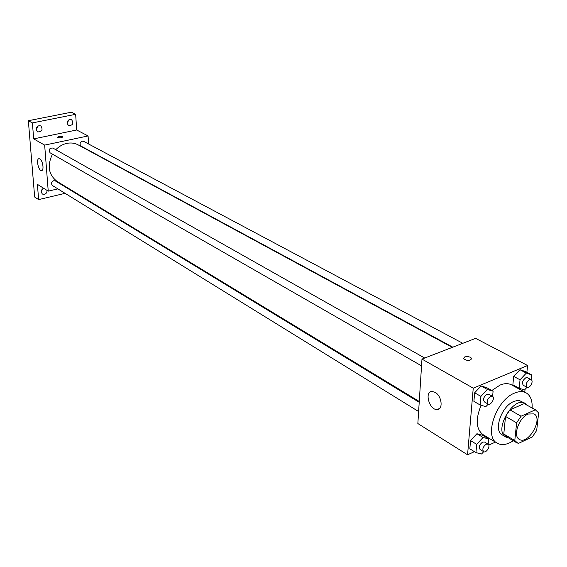 <?xml version="1.0" encoding="UTF-8"?>
<svg xmlns="http://www.w3.org/2000/svg" width="567" height="567" viewBox="0 0 567 567"><rect width="100%" height="100%" fill="white"/><g stroke="black" fill="none" stroke-linecap="round" stroke-linejoin="round"><path stroke-width="0.85" d="M528.125 414.045L533.972 413.875C543.59 418.517 528.203 445.329 519.344 439.361C512.54 436.151 518.911 417.645 528.125 414.045M516.622 422.826L514.786 440.545L518.188 443.514L532.342 436.944L536.68 430.445L538.65 412.904L535.347 409.806L521.059 416.199L516.622 422.826L505.53 416.44L503.787 434.038L514.786 440.545M535.347 409.806L524.184 403.605L509.931 409.877L521.059 416.199M524.184 403.605L536.028 410.132M517.147 443.025L506.168 436.519L503.787 434.038M505.53 416.44L509.931 409.877M527.282 405.27L525.17 403.385C513.411 395.667 493.247 430.792 505.842 437.051L508.542 437.922M505.842 437.051L502.227 434.903C493.148 430.594 501.497 406.149 513.745 401.514L516.785 400.614L519.563 400.649L525.17 403.385M513.298 440.743C507.061 444.826 501.689 445.634 497.188 443.167C483.623 436.668 496.217 399.919 514.602 393.073C519.053 391.216 522.88 391.131 526.084 392.825C530.485 395.468 532.491 400.515 532.115 407.957M491.823 390.514L500.073 385.064C504.502 383.249 508.33 383.186 511.547 384.887L526.084 392.825M497.188 443.167L483.006 434.62C475.997 429.106 475.366 419.325 481.121 405.27M488.159 444.244L488.655 438.922L482.496 435.201L476.904 433.741L470.539 440.566L469.83 448.816L475.947 452.622L481.567 453.99L483.686 451.701M526.863 372.349L527.586 365.502L473.239 388.161L467.569 454.798L474.423 451.672M488.789 445.116L495.402 442.097M524.773 392.109L525.063 389.387M531.64 374.879L525.29 371.52L519.953 369.727L513.709 376.389L512.859 384.809L519.174 388.246L524.532 389.954L526.998 387.304C525.382 384.83 526.211 382.307 529.479 379.741L531.137 379.706L531.64 374.879L526.311 373.093L520.045 379.798L519.174 388.246M492.61 396.411L493.092 391.223L486.791 387.693L481.114 385.943L474.636 392.803L473.899 401.372L480.157 404.994L485.862 406.645L488.251 404.094M467.569 454.798L417.851 423.542L421.976 359.095L475.607 338.357L527.586 365.502M421.976 359.095L473.239 388.161M435.13 392.343C441.884 395.908 443.422 409.898 437.051 409.544C429.247 410.111 424.109 391.202 432.139 391.457L435.13 392.343M464.656 356.948C467.803 356.225 470.156 356.728 471.716 358.457C470.156 361.094 467.428 361.165 463.537 358.67L464.656 356.948C467.803 356.225 470.156 356.728 471.716 358.457C470.156 361.094 467.428 361.165 463.537 358.677L464.656 356.948M55.807 149.709C59.003 146.406 62.675 144.294 66.807 143.373C70.925 142.544 74.716 143.047 78.189 144.883L452.282 347.373M419.268 401.486L57.182 181.483C48.535 174.82 46.962 165.713 52.462 154.16M424.697 358.039L52.809 148.022C49.244 148.1 48.337 149.695 50.094 152.799L421.543 365.857M452.799 347.174L81.145 146.173C79.423 144.231 79.791 142.579 82.265 141.197L83.689 141.381L462.8 343.304M418.623 411.543L52.497 185.558C50.895 183.63 51.314 182.014 53.737 180.696L55.353 180.93L419.211 402.294M88.58 143.99L88.083 135.945L44.658 145.109L48.23 191.143L57.891 188.889M65.503 187.103L66.176 186.947M32.39 122.911L28.35 120.714L71.456 112.202L75.659 114.307L32.39 122.911L33.694 138.887L44.658 145.109M88.083 135.945L76.687 129.992L75.659 114.307M28.35 120.714L34.665 197.032L38.634 199.605L65.099 193.333M48.23 191.143L37.387 184.332L38.634 199.605M39.825 158.902C42.844 160.397 44.325 170.837 41.497 170.561C38.365 170.894 35.841 158.462 39.095 158.682L39.825 158.902M76.687 129.992L33.694 138.887M57.607 137.186L59.053 136.371L62.909 136.803C61.555 137.979 59.797 138.128 57.628 137.264L59.053 136.371L62.923 136.888M47.16 190.477C46.735 193.645 45.133 194.835 42.362 194.049L41.171 191.958L41.235 190.966L42.199 189.151L43.602 188.237M72.76 191.518L73.441 191.363M67.104 123.287C67.494 120.296 68.99 119.091 71.598 119.687C73.908 123.4 72.895 125.392 68.557 125.661L67.104 123.287M36.16 129.552C36.564 126.462 38.131 125.257 40.859 125.931C43.156 129.779 42.071 131.778 37.606 131.913L36.16 129.552M41.164 191.554L43.17 188.421M36.175 129.694L38.23 125.924M67.104 123.344L68.883 119.85M493.092 391.223L487.422 389.486L480.915 396.39L480.157 404.994M488.052 404.002L484.438 401.925C482.786 399.395 483.637 396.836 486.989 394.263L488.818 394.249L492.447 396.298C495.459 397.765 490.852 405.844 488.052 404.002C486.401 401.464 487.259 398.899 490.611 396.319L492.447 396.298M486.791 387.693L481.114 385.943L487.422 389.486M481.114 385.943L474.636 392.803L480.915 396.39M474.636 392.803L473.899 401.372M488.655 438.922L483.063 437.469L476.677 444.344L475.947 452.622M483.594 451.644L480.065 449.468C478.555 447.037 479.42 444.578 482.645 442.076L484.544 442.04L488.088 444.195C490.944 445.69 486.224 453.508 483.594 451.644C482.092 449.22 482.956 446.746 486.188 444.23L488.088 444.195M482.496 435.201L476.904 433.741L483.063 437.469M476.904 433.741L470.539 440.566L476.677 444.344M470.539 440.566L469.83 448.816M525.822 377.792L527.48 377.757L531.137 379.706C534.043 381.024 529.691 388.997 526.991 387.304L523.348 385.333C521.732 382.86 522.554 380.344 525.822 377.792M525.29 371.52L519.953 369.727L526.311 373.093M519.953 369.727L513.709 376.389L520.045 379.798M513.709 376.389L512.859 384.809M439.623 408.467L437.051 409.544M41.887 170.469L41.497 170.561"/></g></svg>
